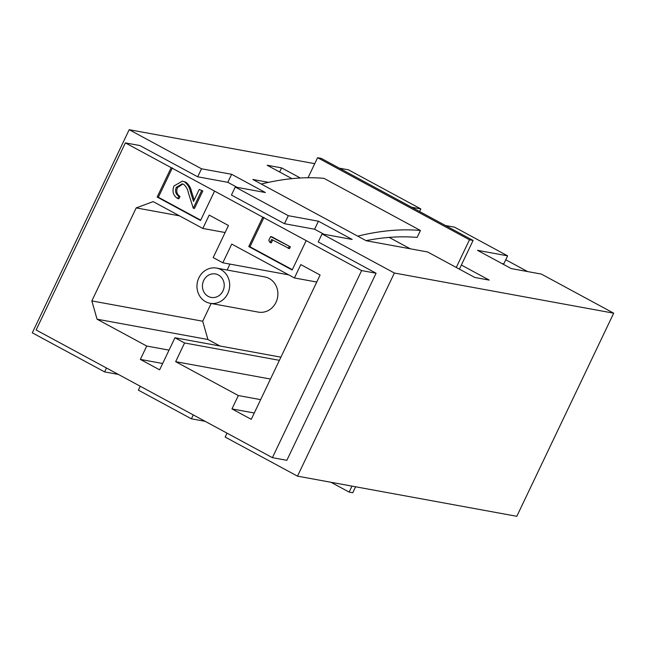 <?xml version="1.0" encoding="UTF-8"?>
<svg xmlns="http://www.w3.org/2000/svg" width="646" height="646" viewBox="0 0 646 646"><rect width="100%" height="100%" fill="white"/><g stroke="black" fill="none" stroke-linecap="round" stroke-linejoin="round"><path stroke-width="0.97" d="M222.967 290.902A11.927 10.869 -79.6 0 0 215.473 273.961A11.927 10.869 -79.6 0 0 203.684 280.477A11.927 10.869 -79.6 0 0 211.177 297.418A11.927 10.869 -79.6 0 0 222.967 290.902M198.863 277.869A17.886 16.311 -79.6 0 0 210.103 303.289A17.886 16.311 -79.6 0 0 227.788 293.51A17.886 16.311 -79.6 0 0 216.547 268.09A17.886 16.311 -79.6 0 0 198.863 277.869M210.103 303.289L258.303 312.107A17.886 16.311 -79.6 0 0 275.995 302.328A17.886 16.311 -79.6 0 0 264.747 276.916L216.547 268.09M227.037 433.151L225.171 437.059L297.499 476.15L516.816 516.299L613.7 313.181L541.372 274.09L511.244 268.575L477.499 250.333L507.619 255.848L503.799 263.867L501.894 263.52M507.619 255.848L454.582 227.182L445.441 225.511M456.278 267.46L469.481 239.787L473.09 240.449L461.365 265.038L489.24 280.106L474.786 277.457L427.62 251.972L366.161 240.716L252.844 179.475L268.575 182.358M291.944 178.643L267.137 165.239L281.599 167.887L300.301 177.997M411.696 207.269L420.829 208.941L348.501 169.85L339.368 168.178M297.499 476.15L394.383 273.024L322.055 233.933L352.183 239.448L318.43 221.207L288.302 215.691L235.265 187.025L265.393 192.54L231.639 174.299L201.512 168.784L129.184 129.701L314.747 163.672M394.383 273.024L613.7 313.181M420.829 208.941L419.593 211.541M205.178 421.337L191.418 418.818L138.381 390.152L140.247 386.243M118.388 374.43L104.628 371.91L32.3 332.819L129.184 129.701M527.612 271.57L505.753 259.757M461.365 265.038L459.403 269.148M410.242 248.791L389.167 237.397M201.512 168.784L197.684 176.802L139.827 145.536L125.364 142.887L36.128 329.977L272.394 457.667L286.856 460.307L376.093 273.226L318.228 241.951L322.055 233.933M106.493 368.002L104.628 371.91M288.302 215.691L284.474 223.71L231.438 195.044L235.265 187.025M229.944 264.093L227.117 270.028M211.161 303.483L202.699 321.215L207.923 339.505L219.955 345.998M193.283 414.91L191.418 418.818M272.394 457.667L361.631 270.577L125.364 142.887M376.093 273.226L361.631 270.577M318.43 221.207L314.602 229.225L323.961 234.28M314.602 229.225L284.474 223.71M231.639 174.299L227.812 182.317L237.171 187.38M227.812 182.317L197.684 176.802M171.174 167.645L157.148 197.038L200.543 220.496L214.569 191.095M262.785 217.153L248.758 246.554L292.162 270.004L306.18 240.611M320.093 275.018L300.802 264.594L294.431 277.958L231.744 244.083L222.822 262.793L213.18 257.576L228.474 225.511L209.191 215.086L202.82 228.45L153.15 201.609L136.201 207.907L91.837 300.915L97.061 319.205L146.723 346.046L140.352 359.41L159.635 369.835L174.937 337.761L184.578 342.969L175.655 361.679L238.342 395.554L231.962 408.918L251.254 419.343L320.093 275.018M254.274 413.004L231.962 408.918M260.653 399.64L238.342 395.554M270.472 379.04L175.655 361.679M279.395 360.331L184.578 342.969M280.913 357.165L174.937 337.761M162.663 363.496L140.352 359.41M169.034 350.132L146.723 346.046M207.923 339.505L97.061 319.205M202.699 321.215L91.837 300.915M179.467 215.829L136.201 207.907M225.131 232.528L202.82 228.45M288.673 274.849L222.822 262.793M316.742 282.044L294.431 277.958M263.988 217.379L249.97 246.772L292.323 269.665M249.97 246.772L248.758 246.554M270.117 242.613L268.793 240.377L270.601 236.573L271.813 236.791L290.369 246.829L289.489 248.67L271.627 239.448L270.117 242.613L271.32 242.839L272.669 240.013M172.377 167.863L158.351 197.264L200.704 220.149M158.351 197.264L157.148 197.038M182.842 184.005L177.48 187.606C176.019 191.369 176.859 194.317 179.992 196.457L178.894 198.766L177.682 198.548C173.176 195.576 171.933 191.386 173.952 185.983L182.342 181.155L185.757 182.156C188.826 184.465 190.772 187.695 191.604 191.862L194.204 200.002M182.342 181.155L185.757 182.156M184.554 181.938C187.623 184.247 189.569 187.477 190.4 191.636L193.525 201.423L199.226 189.456L202.812 190.958L194.478 208.44L193.275 208.214L188.43 193.049C187.784 189.399 186.185 186.5 183.642 184.344L182.229 183.844L176.277 187.388L177.48 187.606M270.601 236.573L290.369 246.829M289.166 246.602L288.286 248.452M176.277 187.388C174.816 191.143 175.655 194.099 178.789 196.239L179.992 196.457M199.226 189.456L202.812 190.958M201.609 190.74L193.275 208.214M178.789 196.239L177.682 198.548M351.981 486.123L349.139 492.09L352.748 492.753L355.599 486.785M349.139 492.09L330.978 482.279M279.637 171.998L281.599 167.887M473.09 240.449L321.207 158.367L317.59 157.705L469.481 239.787M308.037 177.739L317.59 157.705M357.723 236.153A782.71 308.344 -61.6 0 1 420.441 230.477L417.122 237.429A774.958 305.292 118.4 0 0 366.032 240.651M420.441 230.477L324.009 178.361A782.71 308.344 -61.6 0 0 261.283 184.037M190.4 191.636L191.604 191.862"/></g></svg>
